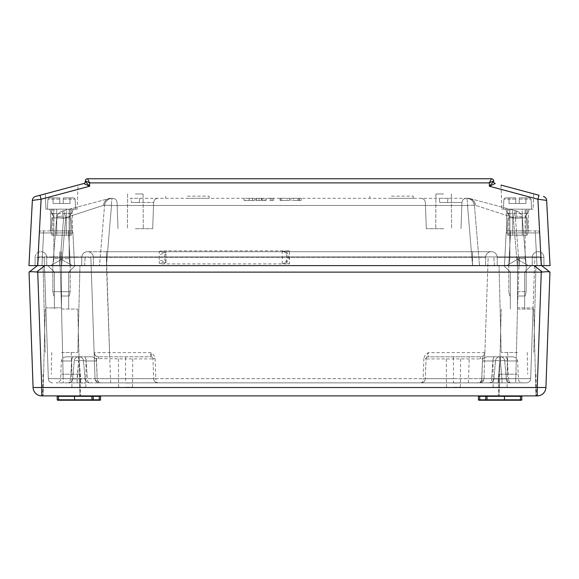 <?xml version="1.0" encoding="UTF-8"?>
<svg xmlns="http://www.w3.org/2000/svg" width="579" height="579" viewBox="0 0 579 579"><rect width="100%" height="100%" fill="white"/><g stroke="black" fill="none" stroke-linecap="round" stroke-linejoin="round"><path stroke-width="0.43" stroke-dasharray="2.9 2.17" d="M517.481 309.041L533.766 309.041L517.481 309.041M453.429 356.809L453.429 358.908L480.541 358.908L482.502 358.604L484.876 352.618C484.536 355.159 483.089 356.555 480.541 356.809A4.343 4.343 0 0 0 484.876 352.618L428.431 352.618C425.876 353.892 424.356 355.89 423.879 358.596L426.05 358.604L428.431 352.618L428.207 356.809A2.171 2.171 0 0 0 426.043 358.908A2.171 2.171 0 0 1 428.207 356.809L480.541 356.809L428.207 356.809A2.171 2.171 0 0 0 426.043 358.908L453.429 358.908L453.429 378.673L425.348 378.673A4.343 4.343 0 0 1 421.013 382.864C423.56 382.61 425.008 381.214 425.348 378.673L426.05 358.604L425.348 378.673L95.021 378.673A4.343 4.343 0 0 0 99.356 382.864L526.325 382.864L99.356 382.864A4.343 4.343 0 0 1 95.021 378.673L90.831 256.931L472.544 256.931L61.519 256.931L90.831 256.931L95.021 378.673L90.831 256.931L95.021 378.673L97.185 378.673L97.337 380.099L99.306 382.864L95.311 380.099L95.021 378.673L153.652 378.673L152.95 358.604L153.652 378.673C153.992 381.214 155.44 382.61 157.987 382.864A4.343 4.343 0 0 1 153.652 378.673L155.823 378.673C155.99 381.214 156.714 382.61 157.987 382.864A4.343 4.343 0 0 1 153.652 378.673L483.979 378.673L488.169 256.931L517.481 256.931L472.544 256.931L488.169 256.931L483.979 378.673A4.343 4.343 0 0 1 479.644 382.864A4.343 4.343 0 0 0 483.979 378.673A4.343 4.343 0 0 1 483.689 380.099L483.979 378.673L515.817 378.673L517.481 307.702L515.817 378.673L530.661 378.673L533.107 307.702L530.661 378.673L483.979 378.673A4.343 4.343 0 0 1 479.644 382.864M510.606 382.864L522.728 382.864L510.606 382.864A4.343 4.343 0 0 1 506.278 378.898L504.707 360.775L506.278 378.898A4.343 4.343 0 0 0 510.606 382.864A4.343 4.343 0 0 1 506.278 378.898L508.594 378.702L507.291 360.97L508.594 378.702L506.278 378.898A4.343 4.343 0 0 0 510.606 382.864A4.343 2.012 -90 0 1 508.594 378.702L518.393 378.702L508.594 378.702A4.343 2.012 90 0 0 510.606 382.864M501.957 382.864L489.617 382.864L501.957 382.864L501.957 378.898L506.278 378.898L501.957 378.898L501.957 382.864M489.617 382.864L477.494 382.864L489.617 382.864A4.343 4.343 0 0 0 493.945 378.898L495.515 360.775L493.945 378.898L495.515 360.775L493.945 378.898L498.266 378.898L498.266 382.864L498.266 378.898L493.945 378.898A4.343 4.343 0 0 1 489.617 382.864A4.343 4.343 0 0 0 493.945 378.898L491.629 378.702L492.932 360.97L491.629 378.702L493.945 378.898A4.343 4.343 0 0 1 489.617 382.864A4.343 2.012 90 0 0 491.629 378.702L481.829 378.702L491.629 378.702A4.343 2.012 -90 0 1 489.617 382.864M89.383 382.864L101.506 382.864L89.383 382.864A4.343 4.343 0 0 1 85.055 378.898L83.485 360.775L85.055 378.898L83.485 360.775L85.055 378.898L87.371 378.702L86.068 360.97L87.371 378.702L80.734 378.898L85.055 378.898A4.343 4.343 0 0 0 89.383 382.864A4.343 4.343 0 0 1 85.055 378.898A4.343 4.343 0 0 0 89.383 382.864A4.343 2.012 -90 0 1 87.371 378.702L97.171 378.702L87.371 378.702A4.343 2.012 90 0 0 89.383 382.864M80.734 382.864L68.394 382.864L80.734 382.864L80.734 378.898L80.734 382.864M68.394 382.864L56.272 382.864L68.394 382.864A4.343 4.343 0 0 0 72.722 378.898L74.293 360.775L72.722 378.898L74.293 360.775L72.722 378.898L77.043 378.898L77.043 382.864L78.614 360.775L79.164 360.775L80.734 378.898L77.043 378.898L80.734 378.898L79.164 360.775L78.614 360.775L77.043 378.898L72.722 378.898A4.343 4.343 0 0 1 68.394 382.864A4.343 4.343 0 0 0 72.722 378.898L70.406 378.702L71.709 360.97L70.406 378.702L72.722 378.898A4.343 4.343 0 0 1 68.394 382.864A4.343 2.012 90 0 0 70.406 378.702L60.607 378.702L70.406 378.702A4.343 2.012 -90 0 1 68.394 382.864M94.326 358.596L96.498 358.604L94.124 352.618C94.464 355.159 95.911 356.555 98.459 356.809A4.343 4.343 0 0 1 94.124 352.618L150.569 352.618C153.124 353.892 154.644 355.89 155.121 358.596L152.95 358.604L150.569 352.618L150.793 356.809L98.459 356.809L150.793 356.809A2.171 2.171 0 0 1 152.957 358.908L125.571 358.908L125.571 382.864L132.736 382.864L125.571 382.864M522.251 395.891L477.972 395.891L522.251 395.891A0.434 0.434 0 0 0 521.817 396.318L520.514 396.318L521.817 396.318A0.434 0.434 0 0 1 522.251 395.891A0.434 0.434 0 0 0 521.817 396.318A0.434 0.434 0 0 1 522.251 395.891A0.434 0.434 0 0 0 521.817 396.318L521.759 399.807L504.454 399.807L504.454 396.318L521.817 396.318M485.774 395.891L485.716 400.234L478.898 400.234A0.434 0.434 0 0 1 478.464 399.807L487.019 399.807A0.434 0.434 0 0 1 486.584 400.234L504.454 400.234L486.584 400.234A0.434 0.434 0 0 0 487.019 399.807L478.464 399.807L478.406 396.318A0.434 0.434 0 0 0 477.972 395.891L520.514 395.891L477.972 395.891A0.434 0.434 0 0 1 478.406 396.318L504.454 396.318L478.406 396.318A0.434 0.434 0 0 0 477.972 395.891A0.434 0.434 0 0 1 478.406 396.318L520.514 396.318L520.456 399.807L520.514 396.318L504.454 396.318L504.454 395.891M101.028 395.891A0.434 0.434 0 0 0 100.594 396.318A0.434 0.434 0 0 1 101.028 395.891A0.434 0.434 0 0 0 100.594 396.318A0.434 0.434 0 0 1 101.028 395.891L56.749 395.891L101.028 395.891A0.434 0.434 0 0 0 100.594 396.318L74.546 396.318L100.594 396.318L100.536 399.807L100.594 396.318L99.291 396.318L99.233 399.807L91.981 399.807L91.923 396.318L91.981 399.807L91.923 396.318L99.291 396.318L99.291 395.891M29.044 272.123L33.075 387.51A8.685 8.685 0 0 0 41.753 395.891L537.247 395.891A8.685 8.685 0 0 0 545.925 387.51L549.956 272.123M517.481 395.891L498.591 395.891L517.481 395.891M61.519 395.891L42.629 395.891L61.519 395.891M517.481 352.466L501.197 352.466L517.481 352.466M517.481 374.179L498.968 374.179L517.481 374.179M61.519 352.466L77.803 352.466L61.519 352.466M61.519 374.179L80.032 374.179L61.519 374.179M519.225 256.931L38.504 256.931L540.496 256.931L519.225 256.931L517.481 307.702A15.633 0.536 2 0 0 533.107 307.702L534.851 256.931L533.107 307.702A15.633 0.536 2 0 1 517.481 307.702L517.481 256.931L517.481 307.702L519.225 256.931L519.225 265.616L499.026 265.616L535.937 265.616L494.386 265.616L541.068 265.616L37.932 265.616L541.618 265.616L519.218 265.616L519.225 256.931M63.183 378.673L61.519 307.702L63.183 378.673L48.339 378.673L45.893 307.702L48.339 378.673L95.021 378.673L63.183 378.673L63.4 382.864L63.183 378.673M45.893 307.702L44.149 256.931L45.893 307.702A15.633 0.536 -2 0 0 61.519 307.702A15.633 0.536 -2 0 1 45.893 307.702M37.382 265.616L534.135 265.616L37.382 265.616M494.386 265.616L493.815 256.931L494.386 265.616M541.068 265.616L540.496 256.931L541.068 265.616M84.614 265.616L85.185 256.931L84.614 265.616M37.932 265.616L38.504 256.931L37.932 265.616M37.729 272.123L541.271 272.123L537.247 387.51L41.753 387.51L37.729 272.123L36.6 272.072L44.865 265.616M61.519 309.041L77.803 309.041L61.519 309.041M61.519 272.094L68.684 272.094L61.519 272.094M61.519 272.13L68.684 272.13L61.519 272.13M517.481 272.13L524.646 272.13L517.481 272.13M517.481 272.094L524.646 272.094L517.481 272.094M92.416 400.234A0.434 0.434 0 0 1 91.981 399.807A0.434 0.434 0 0 0 92.416 400.234A0.434 0.434 0 0 1 91.981 399.807A0.434 0.434 0 0 0 92.416 400.234A0.434 0.434 0 0 1 91.981 399.807L57.241 399.807L58.544 399.807L58.544 400.234L99.233 400.234L93.284 400.234L100.536 399.807A0.434 0.434 0 0 1 100.102 400.234A0.434 0.434 0 0 0 100.536 399.807A0.434 0.434 0 0 1 100.102 400.234A0.434 0.434 0 0 0 100.536 399.807L74.546 399.807L74.546 396.318L91.923 396.318A0.434 0.434 0 0 0 91.489 395.891A0.434 0.434 0 0 1 91.923 396.318A0.434 0.434 0 0 0 91.489 395.891A0.434 0.434 0 0 1 91.923 396.318M487.019 399.807A0.434 0.434 0 0 1 486.584 400.234A0.434 0.434 0 0 0 487.019 399.807L487.077 396.318A0.434 0.434 0 0 1 487.511 395.891A0.434 0.434 0 0 0 487.077 396.318A0.434 0.434 0 0 1 487.511 395.891A0.434 0.434 0 0 0 487.077 396.318A0.434 0.434 0 0 1 487.511 395.891M478.464 399.807A0.434 0.434 0 0 0 478.898 400.234A0.434 0.434 0 0 1 478.464 399.807A0.434 0.434 0 0 0 478.898 400.234A0.434 0.434 0 0 1 478.464 399.807L504.454 399.807L504.454 400.234L504.454 399.807L520.456 399.807L504.454 399.807L504.454 400.234L521.324 400.234A0.434 0.434 0 0 0 521.759 399.807A0.434 0.434 0 0 1 521.324 400.234A0.434 0.434 0 0 0 521.759 399.807A0.434 0.434 0 0 1 521.324 400.234A0.434 0.434 0 0 0 521.759 399.807M79.164 356.809L73.482 356.809L79.164 356.809L79.164 360.775A4.343 0.376 -5 0 1 83.485 360.775A4.343 4.343 0 0 0 79.164 356.809A4.343 4.343 0 0 1 83.485 360.775L86.068 360.97L83.485 360.775A4.343 4.343 0 0 0 79.164 356.809A4.343 4.343 0 0 1 83.485 360.775A4.343 0.376 -5 0 0 79.164 360.775L79.164 356.809M73.482 356.809L65.688 356.809L73.482 356.809A4.343 1.78 -90 0 0 71.709 360.97L61.352 360.97L71.709 360.97A4.343 1.78 90 0 1 73.482 356.809M84.295 356.809L92.09 356.809L84.295 356.809A4.343 1.78 90 0 1 86.068 360.97A4.343 1.78 -90 0 0 84.295 356.809M78.889 356.809L86.054 356.809L78.889 356.809M500.386 356.809L494.705 356.809L500.386 356.809A4.343 4.343 0 0 1 504.707 360.775L507.291 360.97L504.707 360.775A4.343 4.343 0 0 0 500.386 356.809A4.343 4.343 0 0 1 504.707 360.775A4.343 0.376 -5 0 0 500.386 360.775L501.957 378.898L498.266 378.898L499.836 360.775L500.386 360.775L499.836 360.775L498.266 378.898L501.957 378.898L500.386 360.775A4.343 0.376 -5 0 1 504.707 360.775A4.343 4.343 0 0 0 500.386 356.809L500.386 360.775L500.386 356.809M494.705 356.809L486.91 356.809L494.705 356.809A4.343 1.78 -90 0 0 492.932 360.97L495.515 360.775A4.343 4.343 0 0 1 499.836 356.809A4.343 4.343 0 0 0 495.515 360.775A4.343 4.343 0 0 1 499.836 356.809L499.836 360.775L499.836 356.809A4.343 4.343 0 0 0 495.515 360.775L492.932 360.97A4.343 1.78 90 0 1 494.705 356.809M505.518 356.809L513.312 356.809L505.518 356.809A4.343 1.78 90 0 1 507.291 360.97L517.648 360.97L507.291 360.97A4.343 1.78 -90 0 0 505.518 356.809M500.111 356.809L507.276 356.809L500.111 356.809M549.884 272.072L541.618 265.616M534.135 265.616L542.4 272.072L541.271 272.123M542.4 272.072L547.43 271.689M29.116 272.072C29.905 271.587 32.402 271.587 36.6 272.072M56.749 395.891A0.434 0.434 0 0 1 57.183 396.318A0.434 0.434 0 0 0 56.749 395.891A0.434 0.434 0 0 1 57.183 396.318A0.434 0.434 0 0 0 56.749 395.891A0.434 0.434 0 0 1 57.183 396.318L74.546 396.318L58.486 396.318L74.546 396.318L74.546 395.891L74.546 399.807L57.241 399.807A0.434 0.434 0 0 0 57.676 400.234A0.434 0.434 0 0 1 57.241 399.807A0.434 0.434 0 0 0 57.676 400.234A0.434 0.434 0 0 1 57.241 399.807A0.434 0.434 0 0 0 57.676 400.234M78.614 356.809A4.343 4.343 0 0 0 74.293 360.775A4.343 4.343 0 0 1 78.614 356.809A4.343 4.343 0 0 0 74.293 360.775A4.343 4.343 0 0 1 78.614 356.809L78.614 360.775A4.343 0.376 5 0 0 74.293 360.775A4.343 0.376 -175 0 1 78.614 360.775L78.614 356.809M95.311 380.099A4.343 4.343 0 0 1 95.021 378.673A4.343 4.343 0 0 0 95.311 380.099A2.171 0.745 158.7 0 0 97.337 380.099M530.661 378.673A4.343 4.343 0 0 1 526.325 382.864A4.343 4.343 0 0 0 530.661 378.673A4.343 4.343 0 0 1 526.325 382.864M52.675 382.864A4.343 4.343 0 0 1 48.339 378.673A4.343 4.343 0 0 0 52.675 382.864A4.343 4.343 0 0 1 48.339 378.673M479.694 382.864L483.689 380.099A2.171 0.745 21.3 0 1 481.663 380.099L479.694 382.864M484.674 358.596L482.502 358.604L481.663 380.099M425.348 378.673L423.177 378.673C423.01 381.214 422.286 382.61 421.013 382.864M481.815 378.673L453.429 378.673L453.429 382.864L460.594 382.864L453.429 382.864M150.793 356.809A2.171 2.171 0 0 1 152.957 358.908A2.171 2.171 0 0 0 150.793 356.809M453.429 382.972L460.414 382.972L453.429 382.972M453.429 387.206L460.385 387.206L453.429 387.206M500.111 382.972L493.127 382.972L500.111 382.972M500.111 382.864L507.276 382.864L500.111 382.864M500.111 387.206L493.156 387.206L500.111 387.206M125.571 382.972L132.555 382.972L125.571 382.972M125.571 387.206L132.526 387.206L125.571 387.206M78.889 382.864L86.054 382.864L78.889 382.864M78.889 382.972L85.873 382.972L78.889 382.972M78.889 387.206L85.844 387.206L78.889 387.206M391.549 198.308L413.261 198.308L391.549 198.308M187.451 198.308L209.164 198.308L187.451 198.308M290.839 198.308L301.167 198.308L290.839 198.308L290.839 200.479L299.408 200.479L290.839 200.479M140.212 198.308L468.447 198.308L140.212 198.308A4.343 0.934 90 0 0 139.278 202.491L131.404 202.491L139.278 202.491A4.343 0.934 90 0 1 140.212 198.308L130.47 198.308A4.343 0.934 -90 0 1 131.404 202.491A4.343 0.934 -90 0 0 130.47 198.308L140.212 198.308M249.151 198.308L254.398 198.308L249.151 198.308L249.151 200.479L244.07 200.479L254.398 200.479L249.151 200.479L249.151 198.308M261.238 198.308L255.766 198.308L264.531 198.308L261.238 198.308L261.238 200.479L257.713 200.479L257.713 198.308M269.792 198.308L273.498 198.308L269.792 198.308L269.792 200.479L270.683 200.479L270.683 198.308M280.12 198.308L289.471 198.308L280.12 198.308L280.12 200.479L280.12 198.308M77.991 185.077L45.35 193.82L77.991 185.077L45.35 193.82L77.991 185.077L77.152 209.164L45.886 209.164L77.152 209.164L45.886 209.164L77.152 209.164L77.991 185.077M539.02 195.261L537.898 199.227L541.379 265.616L508.789 265.616L541.365 265.616L539.65 232.932L541.365 265.616L539.65 232.932L541.365 265.616L550.05 265.616L546.634 200.406L537.898 199.227L489.385 186.228L489.327 182.884L89.673 182.884L89.615 186.228L83.752 183.529L39.98 195.261L41.102 199.227L89.615 186.228L85.352 181.473L85.374 180.894L89.673 182.884L87.538 178.766A2.171 2.171 -90 0 0 85.374 180.894A2.171 2.171 0 0 1 87.538 178.766L491.462 178.766L489.327 182.884L493.634 180.901A2.171 2.171 90 0 0 491.462 178.766A2.171 2.171 0 0 1 493.634 180.901L493.648 181.473L489.385 186.228L495.248 183.529A2.171 2.171 0 0 1 493.648 181.473A2.171 2.171 105 0 0 495.248 183.529M70.783 230.876L41.399 230.876L70.783 230.876A2.171 2.171 0 0 1 72.947 232.939L74.546 265.616L72.947 232.939L74.546 265.616L72.947 232.939L68.611 232.939L72.947 232.939A2.171 2.171 0 0 0 70.783 230.876A2.171 2.171 0 0 1 72.947 232.939A2.171 2.171 0 0 0 70.783 230.876L71.941 230.876L70.783 230.876M501.009 185.077L501.848 209.164L501.009 185.077L533.65 193.82L501.009 185.077L533.65 193.82L501.009 185.077L533.65 193.82L533.114 209.164L501.848 209.164L533.114 209.164L501.848 209.164L533.114 209.164L533.65 193.82M508.333 230.876L537.486 230.876L508.333 230.876A2.171 2.171 0 0 0 506.169 232.932L504.454 265.616L506.169 232.932L504.454 265.616L506.169 232.932L510.504 232.932L506.169 232.932A2.171 2.171 0 0 1 508.333 230.876A2.171 2.171 0 0 0 506.169 232.932A2.171 2.171 0 0 1 508.333 230.876M99.516 265.616L526.166 265.616L99.516 265.616L104.567 205.473L99.516 265.616M52.834 265.616L56.67 217.972L52.834 265.616L72.375 265.616L41.97 265.616L74.546 265.616L52.834 265.616L70.204 265.616L52.834 265.616L53.876 258.668L69.162 258.668L53.876 258.668L69.162 258.668L53.876 258.668L53.876 209.164L73.461 209.164L49.577 209.164L75.632 209.164L47.406 209.164L75.632 209.164L47.406 209.164L69.162 209.164L53.876 209.164L53.876 258.668L52.834 265.616L52.834 291.671L70.204 291.671L52.834 291.671L70.204 291.671L52.834 291.671L52.834 265.616M474.433 205.473L479.484 265.616L474.433 205.473A6.948 0.557 -4.8 0 0 467.514 205.494A6.948 0.557 -4.8 0 1 474.433 205.473L475.54 205.342L474.433 205.473A6.948 0.579 175.2 0 0 467.514 205.473L467.514 205.473C467.427 201.101 467.137 198.713 466.645 198.308A7.817 7.817 0 0 1 474.433 205.473A7.817 7.817 0 0 0 466.645 198.308C471.067 198.713 473.658 201.101 474.433 205.473C473.658 201.101 471.067 198.713 466.645 198.308C467.137 198.713 467.427 201.101 467.514 205.473A6.948 0.579 -4.8 0 1 474.433 205.473M522.33 217.972L526.166 265.616L522.33 217.972A6.948 2.251 175.4 0 0 515.882 216.242L515.426 218.203A6.948 0.557 -4.6 0 1 522.352 218.203A6.948 0.557 -4.6 0 0 515.426 218.203L516.562 211.046L515.353 210.72L516.562 211.046C519.928 212.153 521.853 214.462 522.33 217.972C521.853 214.462 519.928 212.153 516.562 211.046L515.882 216.242A6.948 2.251 -4.6 0 1 522.33 217.972M135.341 228.705L152.682 228.705L135.341 228.705M447.596 202.491L439.722 202.491L447.596 202.491A4.343 0.934 90 0 1 448.53 198.308L438.788 198.308L448.53 198.308A4.343 0.934 90 0 0 447.596 202.491L461.962 202.491L447.596 202.491M443.659 228.705L426.318 228.705L443.659 228.705M135.341 193.965L143.085 193.965L135.341 193.965M443.659 193.965L435.915 193.965L443.659 193.965M469.576 198.452L515.353 210.72L469.576 198.452A4.343 4.343 0 0 0 468.447 198.308A4.343 4.343 0 0 1 469.576 198.452M63.647 210.72L109.424 198.452L62.438 211.046L63.647 210.72L65.666 217.646L103.46 205.342L65.666 217.646L63.647 210.72M63.574 218.203A6.948 0.557 4.6 0 0 56.648 218.203A6.948 0.557 4.6 0 1 63.574 218.203L63.118 216.242A6.948 2.251 -175.4 0 0 56.67 217.972C57.147 214.462 59.072 212.153 62.438 211.046L63.118 216.242A6.948 2.251 4.6 0 0 56.67 217.972C57.147 214.462 59.072 212.153 62.438 211.046L63.574 218.203L59.76 265.616L63.574 218.203L65.666 217.646L63.574 218.203M111.486 205.494A6.948 0.557 4.8 0 0 104.567 205.473A6.948 0.557 4.8 0 1 111.486 205.494L111.486 205.473A6.948 0.579 -175.2 0 0 104.567 205.473L103.46 205.342L104.567 205.473A6.948 0.579 -175.2 0 1 111.486 205.473C111.573 201.101 111.863 198.713 112.355 198.308C111.863 198.713 111.573 201.101 111.486 205.473L467.514 205.494L472.558 265.616L467.514 205.494L111.486 205.494L106.442 265.616L111.486 205.494M513.334 217.646L475.54 205.342L513.334 217.646L515.353 210.72L513.334 217.646L515.426 218.203L519.24 265.616L515.426 218.203L513.334 217.646L517.358 265.616L513.334 217.646M497.216 257.315L497.289 265.616L497.216 257.315A5.645 5.645 0 0 0 491.571 251.72L106.464 251.72L491.571 251.72A5.645 5.645 0 0 1 497.216 257.315A5.645 5.645 0 0 0 491.571 251.72A5.645 5.645 0 0 1 497.216 257.315L517.481 257.315L517.481 265.616L504.454 265.616L526.166 265.616L508.796 265.616L517.481 265.616L517.481 256.931L517.481 265.616L517.481 257.315L519.218 257.315L519.218 265.616L519.218 257.315L543.898 257.315L543.971 265.616L543.898 257.315L497.216 257.315A5.645 5.645 0 0 0 491.571 251.72A5.645 5.645 0 0 1 497.216 257.315M110.64 382.864L106.456 265.616L106.464 251.72L106.464 257.315L106.464 251.72L106.464 257.315L93.364 257.315A5.645 5.645 0 0 0 87.719 251.72A5.645 5.645 0 0 1 93.364 257.315A5.645 5.645 0 0 0 87.719 251.72A5.645 5.645 0 0 1 93.364 257.315L485.636 257.315A5.645 5.645 0 0 1 491.281 251.72A5.645 5.645 0 0 0 485.636 257.315A5.645 5.645 0 0 1 491.281 251.72A5.645 5.645 0 0 0 485.636 257.315L81.784 257.315L81.711 265.616L81.784 257.315A5.645 5.645 0 0 1 87.429 251.72L472.536 251.72L87.429 251.72A5.645 5.645 0 0 0 81.784 257.315A5.645 5.645 0 0 1 87.429 251.72A5.645 5.645 0 0 0 81.784 257.315L61.519 257.315L61.519 265.616L61.519 256.931L61.519 307.702L59.775 256.931L61.519 307.702L61.519 256.931L61.519 265.616L61.519 257.315L59.782 257.315L59.782 265.616L59.775 256.931L59.775 265.616L59.782 257.315L35.102 257.315L35.029 265.616L35.102 257.315A5.645 5.645 0 0 1 40.747 251.72A5.645 5.645 0 0 0 35.102 257.315L106.464 257.315L106.464 265.616L106.456 256.931L109.742 356.809M93.364 257.315L93.436 265.616L93.364 257.315L93.436 265.616L93.364 257.315L61.519 257.315L93.364 257.315A5.645 5.645 0 0 0 87.719 251.72A5.645 5.645 0 0 1 93.364 257.315M485.636 257.315L485.564 265.616L485.636 257.315A5.645 5.645 0 0 1 491.281 251.72A5.645 5.645 0 0 0 485.636 257.315M532.318 257.315L532.246 265.616L532.318 257.315A5.645 5.645 0 0 1 537.963 251.72A5.645 5.645 0 0 0 532.318 257.315A5.645 5.645 0 0 1 537.963 251.72M46.682 257.315L46.754 265.616L46.682 257.315L59.782 257.315L59.782 265.616L59.782 257.315L61.519 257.315L61.519 265.616L61.519 257.315L46.682 257.315A5.645 5.645 0 0 0 41.037 251.72A5.645 5.645 0 0 1 46.682 257.315A5.645 5.645 0 0 0 41.037 251.72M541.379 265.616L37.621 265.616L39.234 232.939L37.635 265.616L39.234 232.939L37.635 265.616L41.97 265.616L37.635 265.616L41.97 265.616L37.635 265.616L41.102 199.227L32.366 200.406L28.95 265.616L37.621 265.616M110.553 198.308A4.343 4.343 0 0 0 109.424 198.452A4.343 4.343 0 0 1 110.553 198.308L109.076 198.561C105.827 199.61 103.952 201.876 103.46 205.342C103.952 201.876 105.827 199.617 109.076 198.561A4.343 1.064 75 0 0 109.011 198.568C105.769 199.617 103.916 201.876 103.46 205.342C103.916 201.883 105.769 199.625 109.011 198.568A4.343 1.064 75 0 1 109.076 198.561L110.553 198.308M469.989 198.568C473.231 199.617 475.084 201.876 475.54 205.342C475.084 201.883 473.231 199.625 469.989 198.568A4.343 1.064 105 0 0 469.924 198.561C473.173 199.61 475.048 201.876 475.54 205.342C475.048 201.876 473.173 199.617 469.924 198.561L468.447 198.308L469.924 198.561A4.343 1.064 -75 0 1 469.989 198.568M112.355 198.308C107.933 198.713 105.342 201.101 104.567 205.473C105.342 201.101 107.933 198.713 112.355 198.308A7.817 7.817 0 0 0 104.567 205.473A7.817 7.817 0 0 1 112.355 198.308L109.496 198.85L112.355 198.308M439.722 202.491A4.343 0.934 -90 0 0 438.788 198.308A4.343 0.934 -90 0 1 439.722 202.491L461.962 202.491L439.722 202.491M546.634 200.406A4.343 4.343 0 0 0 543.42 196.44M35.58 196.44A4.343 4.343 0 0 0 32.366 200.406M83.745 183.536A2.171 2.171 0 0 0 85.352 181.473A2.171 2.171 -105 0 1 83.752 183.529M43.57 232.939L39.234 232.939L43.57 232.939L39.234 232.939L43.57 232.939L43.57 230.876L43.57 232.939L43.57 230.876L43.57 232.939L68.611 232.939L68.611 230.876L70.211 265.616L68.611 232.939L43.57 232.939L41.97 265.616L43.57 232.939L41.97 265.616L43.57 232.939L68.611 232.939L43.57 232.939M539.65 232.932L535.314 232.932L539.65 232.932A2.171 2.171 0 0 0 537.486 230.876A2.171 2.171 0 0 1 539.65 232.932A2.171 2.171 0 0 0 537.486 230.876A2.171 2.171 0 0 1 539.65 232.932M535.314 232.932L535.314 230.876L535.314 232.932L535.314 230.876L535.314 232.932L510.504 232.932L510.504 230.876L508.789 265.616L510.504 232.932L535.314 232.932L537.03 265.616L535.314 232.932L537.03 265.616L535.314 232.932L510.504 232.932L535.314 232.932M39.234 232.939A2.171 2.171 0 0 1 41.399 230.876A2.171 2.171 0 0 0 39.234 232.939A2.171 2.171 0 0 1 41.399 230.876A2.171 2.171 0 0 0 39.234 232.939M509.1 217.849L527.035 217.849L509.1 217.849M517.481 217.849L524.864 217.849L517.481 217.849M70.008 217.849L51.965 217.849L70.008 217.849M61.519 217.849L68.901 217.849L61.519 217.849M538.253 251.72A5.645 5.645 0 0 1 543.898 257.315A5.645 5.645 0 0 0 538.253 251.72A5.645 5.645 0 0 1 543.898 257.315M245.438 200.479L249.202 200.479L245.438 200.479L245.438 198.308L249.202 198.308L245.438 198.308M253.037 200.479L249.202 200.479L253.037 200.479L253.037 198.308L249.202 198.308L253.037 198.308M244.07 200.479L244.07 198.308M254.398 200.479L254.398 198.308M249.202 200.479L249.202 198.308L249.202 200.479M252.458 200.479L252.458 198.308M257.713 200.479L266.087 200.479L255.766 200.479L264.531 200.479L264.531 198.308M264.531 200.479L261.238 200.479M261.657 200.479L261.657 198.308M255.766 200.479L255.766 198.308M266.087 200.479L266.087 198.308L266.087 200.479M259.016 200.479L259.016 198.308M265.899 200.479L265.899 198.308M261.303 200.479L261.303 198.308M256.345 200.479L256.345 198.308M270.683 200.479L273.498 200.479L272.13 200.479L272.13 198.308L272.13 200.479L269.792 200.479M273.498 200.479L273.498 198.308L273.498 200.479M287.162 200.479L280.12 200.479L289.471 200.479L280.308 200.479L287.162 200.479L287.162 198.308M280.308 200.479L280.308 198.308M281.481 200.479L281.481 198.308M289.471 200.479L289.471 198.308M301.167 200.479L299.408 200.479L301.167 200.479L301.167 198.308L301.167 200.479M293.517 200.479L298.047 200.479L293.517 200.479L293.517 198.308L298.047 198.308L293.517 198.308M299.133 200.479L299.133 198.308M298.047 200.479L298.047 198.308L298.047 200.479M299.408 200.479L299.408 198.308L299.408 200.479M187.451 196.136L209.164 196.136L187.451 196.136M391.549 196.136L413.261 196.136L391.549 196.136M515.744 197.873L505.199 197.873L515.744 197.873L509.013 197.873L515.744 197.873L515.744 203.518L519.218 203.518L519.218 199.111L519.218 203.518L515.744 203.518L515.744 197.873L505.199 197.873L515.744 197.873L509.013 197.873L515.744 197.873L515.744 203.518L515.744 197.873L515.744 203.518L509.013 203.518L509.013 197.873L509.013 203.518L519.218 203.518L519.218 197.873L529.763 197.873L519.218 197.873L525.949 197.873L519.218 197.873L519.218 199.111L519.218 197.873L529.763 197.873L519.218 197.873L525.949 197.873L519.218 197.873L519.218 203.518L525.949 203.518L525.949 197.873L525.949 203.518L519.218 203.518L519.218 197.873L519.218 203.518L519.218 197.873L519.218 203.518L515.744 203.518L515.744 197.873M517.481 209.164L531.594 209.164L517.481 209.164M517.481 258.668L525.124 258.668L517.481 258.668M517.481 291.671L526.166 291.671L517.481 291.671M517.481 296.014L525.124 296.014L517.481 296.014M159.225 251.431L161.975 250.852L165.941 252.118L159.225 255.086L159.225 259.645L165.941 262.613L161.975 263.879L159.225 263.3L165.941 261.628C163.806 258.784 163.806 255.947 165.941 253.103L159.225 251.431L159.225 263.3M282.248 263.3L289.5 263.879L286.366 262.613C289.855 259.117 289.855 255.614 286.366 252.118L289.5 250.852L282.248 251.431C289.724 252.48 289.724 262.251 282.248 263.3L282.248 251.431M159.225 259.645L159.225 255.086M286.366 262.613L286.366 252.118M161.975 263.879L289.5 263.879L289.5 250.852L161.975 250.852M165.941 261.628L165.941 253.103M165.941 262.613L165.941 252.118M512.704 230.876L512.704 213.506L506.625 213.506L528.337 213.506L522.258 213.506L522.258 209.164L526.166 209.164L508.796 209.164L512.704 209.164L512.704 213.506L528.337 213.506L522.258 213.506L522.258 209.164L527.172 209.164L507.79 209.164L512.704 209.164L512.704 235.219L512.704 209.164L512.704 235.219L507.79 235.219L527.172 235.219L522.258 235.219L522.258 209.164L526.166 209.164L507.79 209.164L506.625 213.506L506.625 230.876L512.704 230.876L512.704 235.219L507.79 235.219L527.172 235.219L522.258 235.219L522.258 213.506L522.258 230.876L528.337 230.876L512.704 230.876M522.258 235.219L508.796 235.219L512.704 235.219L508.796 235.219L508.796 209.164L508.796 235.219L526.166 235.219L526.166 209.164L526.166 235.219L522.258 235.219L522.258 209.164L527.172 209.164L507.79 209.164L506.625 213.506L506.625 230.876L528.337 230.876L528.337 213.506L527.172 209.164L528.337 213.506L528.337 230.876L522.258 230.876L522.258 235.219M509.013 203.518L509.013 197.873L509.013 203.518L515.744 203.518L509.013 203.518M519.218 203.518L525.949 203.518L525.949 197.873L525.949 203.518L519.218 203.518M59.782 197.873L49.237 197.873L59.782 197.873L53.051 197.873L59.782 197.873L59.782 203.518L63.256 203.518L63.256 199.111L63.256 203.518L59.782 203.518L59.782 197.873L49.237 197.873L59.782 197.873L53.051 197.873L59.782 197.873L59.782 203.518L59.782 197.873L59.782 203.518L53.051 203.518L53.051 197.873L53.051 203.518L63.256 203.518L63.256 197.873L73.801 197.873L63.256 197.873L69.987 197.873L63.256 197.873L63.256 199.111L63.256 197.873L73.801 197.873L63.256 197.873L69.987 197.873L63.256 197.873L63.256 203.518L69.987 203.518L69.987 197.873L69.987 203.518L63.256 203.518L63.256 197.873L63.256 203.518L63.256 197.873L63.256 203.518L59.782 203.518L59.782 197.873M61.519 296.014L69.162 296.014L61.519 296.014M53.051 203.518L53.051 197.873L53.051 203.518L59.782 203.518L53.051 203.518M63.256 203.518L69.987 203.518L69.987 197.873L69.987 203.518L63.256 203.518M56.742 230.876L56.742 213.506L50.663 213.506L72.375 213.506L66.295 213.506L66.295 209.164L70.204 209.164L52.834 209.164L56.742 209.164L56.742 213.506L72.375 213.506L66.295 213.506L66.295 209.164L71.21 209.164L51.828 209.164L56.742 209.164L56.742 235.219L56.742 209.164L56.742 235.219L51.828 235.219L71.21 235.219L66.295 235.219L66.295 209.164L70.204 209.164L51.828 209.164L50.663 213.506L50.663 230.876L56.742 230.876L56.742 235.219L51.828 235.219L71.21 235.219L66.295 235.219L66.295 213.506L66.295 230.876L72.375 230.876L56.742 230.876M66.295 235.219L52.834 235.219L56.742 235.219L52.834 235.219L52.834 209.164L52.834 235.219L70.204 235.219L70.204 209.164L70.204 235.219L66.295 235.219L66.295 209.164L71.21 209.164L51.828 209.164L50.663 213.506L50.663 230.876L72.375 230.876L72.375 213.506L71.21 209.164L72.375 213.506L72.375 230.876L66.295 230.876L66.295 235.219M423.879 358.596L423.177 378.673M468.36 382.864L469.258 356.809M492.932 360.97L482.575 360.97L492.932 360.97M86.068 360.97L96.425 360.97L86.068 360.97M155.121 358.596L155.823 378.673M472.544 265.616L472.544 256.931L472.536 265.616M74.546 400.234L74.546 399.807L74.546 400.234L74.546 399.807L58.544 399.807L58.544 400.234L58.486 395.891M504.454 399.807L504.454 396.318L504.454 399.807M479.767 400.234L479.709 395.891M520.514 395.891L520.456 400.234M93.284 400.234L93.226 395.891M99.233 399.807L74.546 399.807L74.546 395.891M125.571 356.809L125.571 358.908L96.498 358.604L97.185 378.673M537.247 387.51L545.925 387.51A8.685 8.685 0 0 1 537.247 395.891L537.247 387.51M33.075 387.51L41.753 387.51L41.753 395.891M477.972 395.891A0.434 0.434 0 0 1 478.406 396.318M100.536 399.807A0.434 0.434 0 0 1 100.102 400.234M495.515 360.775A4.343 0.376 5 0 1 499.836 360.775A4.343 0.376 5 0 0 495.515 360.775M515.817 378.673L515.6 382.864L515.817 378.673M99.356 382.864A4.343 4.343 0 0 1 95.021 378.673M480.541 358.908L480.541 356.809M98.459 356.809L98.459 358.908M61.642 265.616L65.666 217.646L61.642 265.616M131.404 202.491L153.645 202.491L131.404 202.491M517.481 257.315L517.481 265.616L517.481 257.315M519.218 257.315L519.218 265.616L519.218 257.315M508.789 265.616L510.504 232.932L508.789 265.616L509.838 258.668L509.838 209.164L509.838 258.668L508.796 265.616L508.796 291.671L508.796 265.616M70.211 265.616L68.611 232.939L70.211 265.616L69.162 258.668L69.162 209.164L69.162 258.668L70.204 265.616L70.204 291.671L70.204 265.616M472.536 251.72L472.536 257.315L472.536 251.72M61.519 251.72L61.519 257.315L61.519 251.72M59.782 251.72L59.782 257.315L59.782 251.72M81.784 257.315A5.645 5.645 0 0 1 87.429 251.72A5.645 5.645 0 0 0 81.784 257.315M35.102 257.315A5.645 5.645 0 0 1 40.747 251.72M262.823 200.479L262.823 198.308M519.218 199.111L531.066 199.111L519.218 199.111M515.744 199.111L503.896 199.111L515.744 199.111M63.256 199.111L75.104 199.111L63.256 199.111M59.782 199.111L47.934 199.111L59.782 199.111M486.91 356.809C481.077 358.806 483.429 359.754 482.575 360.97L481.829 378.702C480.975 379.896 483.342 380.852 477.494 382.864M65.688 356.809C59.84 358.821 62.206 359.776 61.352 360.97L60.607 378.702C59.753 379.896 62.119 380.852 56.272 382.864M92.09 356.809C97.938 358.821 95.571 359.776 96.425 360.97L97.171 378.702C98.025 379.896 95.658 380.852 101.506 382.864M507.711 352.466L507.255 374.179L507.711 352.466M527.252 352.466L527.708 374.179L527.252 352.466M51.748 352.466L51.292 374.179L51.748 352.466M71.289 352.466L71.745 374.179L71.289 352.466M45.234 309.041L43.063 395.891L45.234 309.041M77.803 309.041L79.974 395.891L77.803 309.041M75.198 265.616L68.684 272.13L68.684 309.041L68.684 272.094L75.241 265.616M47.84 265.616L54.354 272.13L54.354 309.041L54.354 272.094L47.796 265.616M501.197 309.041L499.026 395.891L501.197 309.041M533.766 309.041L535.937 395.891L533.766 309.041M531.204 265.616L524.646 272.094L524.646 309.041L524.646 272.13L531.16 265.616M503.759 265.616L510.316 272.094L510.316 309.041L510.316 272.13L503.802 265.616M77.803 352.466L79.974 265.616L77.803 352.466M45.234 352.466L43.063 265.616L45.234 352.466M43.005 374.179L42.629 395.891L43.005 374.179M80.032 374.179L80.409 395.891L80.032 374.179M533.766 352.466L535.937 265.616L533.766 352.466M501.197 352.466L499.026 265.616L501.197 352.466M498.968 374.179L498.591 395.891L498.968 374.179M535.995 374.179L536.371 395.891L535.995 374.179M513.312 356.809C519.146 358.806 516.794 359.754 517.648 360.97L518.393 378.702C519.247 379.896 516.881 380.852 522.728 382.864M484.876 352.618L484.739 353.566M94.124 352.618L94.261 353.566M460.385 387.206L460.594 356.809M446.474 387.206L446.264 356.809M507.066 387.206L507.276 356.809M493.156 387.206L492.946 356.809M132.526 387.206L132.736 356.809M118.615 387.206L118.406 356.809M85.844 387.206L86.054 356.809M71.934 387.206L71.724 356.809M152.682 228.705L153.645 202.491C153.971 199.936 155.418 198.546 157.98 198.308C155.418 198.546 153.971 199.936 153.645 202.491L152.682 228.705M118 228.705L117.038 202.491C116.712 199.936 115.264 198.546 112.702 198.308C115.264 198.546 116.712 199.936 117.038 202.491L118 228.705M461 228.705L461.962 202.491C462.288 199.936 463.736 198.546 466.298 198.308C463.736 198.546 462.288 199.936 461.962 202.491L461 228.705M426.318 228.705L425.355 202.491C425.029 199.936 423.582 198.546 421.02 198.308C423.582 198.546 425.029 199.936 425.355 202.491L426.318 228.705M127.597 193.965L127.416 228.705L127.597 193.965M143.085 193.965L143.266 228.705L143.085 193.965M435.915 193.965L435.734 228.705L435.915 193.965M451.403 193.965L451.584 228.705L451.403 193.965M61.519 259.349L50.663 265.616L61.519 259.349L72.375 265.616L61.519 259.349M517.481 259.349L506.625 265.616L517.481 259.349L528.337 265.616L517.481 259.349M518.755 212.008L516.562 211.046L518.755 212.008M469.482 198.843L466.645 198.308L469.504 198.85M62.438 211.046L60.245 212.008L62.438 211.046M448.53 198.308L438.788 198.308L448.53 198.308M507.928 217.849L507.059 230.876L507.928 217.849M527.035 217.849L527.903 230.876L527.035 217.849M524.864 217.849L529.423 209.164L524.864 217.849M510.099 217.849L505.539 209.164L510.099 217.849M45.886 209.164L45.35 193.82L45.886 209.164M51.965 217.849L51.097 230.876L51.965 217.849M71.072 217.849L71.941 230.876L71.072 217.849M68.901 217.849L73.461 209.164L68.901 217.849M54.136 217.849L49.577 209.164L54.136 217.849M165.739 196.136L165.739 198.308M209.164 196.136L209.164 198.308M369.836 196.136L369.836 198.308M413.261 196.136L413.261 198.308M503.896 199.111L503.368 209.164L503.896 199.111L505.199 197.873L503.896 199.111M531.066 199.111L531.594 209.164L531.066 199.111L529.763 197.873L531.066 199.111M525.124 258.668L525.124 209.164L525.124 258.668L526.166 265.616L526.166 291.671L526.166 265.616L525.124 258.668M525.124 296.014L526.166 291.671L525.124 296.014M509.838 296.014L508.796 291.671L509.838 296.014M527.172 235.219L528.337 230.876L527.172 235.219M507.79 235.219L506.625 230.876L507.79 235.219M47.934 199.111L47.406 209.164L47.934 199.111L49.237 197.873L47.934 199.111M75.104 199.111L75.632 209.164L75.104 199.111L73.801 197.873L75.104 199.111M69.162 296.014L70.204 291.671L69.162 296.014M53.876 296.014L52.834 291.671L53.876 296.014M71.21 235.219L72.375 230.876L71.21 235.219M51.828 235.219L50.663 230.876L51.828 235.219"/><path stroke-width="0.87" d="M549.956 272.123L545.925 387.51A8.685 8.685 0 0 1 537.247 395.891L41.753 395.891A8.685 8.685 0 0 1 33.075 387.51L29.044 272.123L37.382 265.616L29.044 272.123M541.271 272.123L37.729 272.123L41.753 387.51L537.247 387.51L541.271 272.123L542.4 272.072L534.135 265.616M91.981 399.807A0.434 0.434 0 0 0 92.416 400.234A0.434 0.434 0 0 1 91.981 399.807L99.233 399.807L99.233 400.234L100.102 400.234L57.676 400.234A0.434 0.434 0 0 1 57.241 399.807L57.183 396.318L57.241 399.807L57.183 396.318L57.241 399.807L91.981 399.807L91.923 396.318L57.183 396.318A0.434 0.434 0 0 0 56.749 395.891M101.028 395.891A0.434 0.434 0 0 0 100.594 396.318L100.536 399.807L100.594 396.318L91.923 396.318A0.434 0.434 0 0 0 91.489 395.891A0.434 0.434 0 0 1 91.923 396.318M522.251 395.891A0.434 0.434 0 0 0 521.817 396.318L521.759 399.807A0.434 0.434 0 0 1 521.324 400.234L485.716 400.234L504.454 400.234L504.454 396.318L487.077 396.318L487.019 399.807L521.759 399.807M478.464 399.807L485.716 399.807L485.716 400.234L486.584 400.234L478.898 400.234A0.434 0.434 0 0 1 478.464 399.807L478.406 396.318A0.434 0.434 0 0 0 477.972 395.891M58.486 395.891L58.544 400.234L57.676 400.234M44.865 265.616L36.6 272.072L37.729 272.123M541.618 265.616L543.971 265.616L541.618 265.616L549.884 272.072C549.095 271.587 546.598 271.587 542.4 272.072M547.43 271.689L549.818 272.029M36.6 272.072C32.402 271.587 29.913 271.587 29.116 272.072M99.291 395.891L99.233 399.807L100.536 399.807A0.434 0.434 0 0 1 100.102 400.234M487.077 396.318A0.434 0.434 0 0 1 487.511 395.891A0.434 0.434 0 0 0 487.077 396.318L478.406 396.318M485.774 395.891L485.716 399.807L487.019 399.807A0.434 0.434 0 0 1 486.584 400.234A0.434 0.434 0 0 0 487.019 399.807M521.817 396.318L504.454 396.318L504.454 395.891M37.621 265.616L41.102 199.227L39.98 195.261L35.58 196.44L83.752 183.529A2.171 2.171 75 0 0 85.359 181.473L85.366 180.901L89.673 182.884L89.615 186.228L83.752 183.529A2.171 2.171 0 0 0 85.352 181.473L89.615 186.228L41.102 199.227L32.366 200.406L28.95 265.616L541.379 265.616L537.898 199.227L539.02 195.261L533.65 193.82M501.009 185.077L539.02 195.261M35.029 265.616L37.382 265.616L35.029 265.616M541.379 265.616L550.05 265.616L546.634 200.406L537.898 199.227L489.385 186.228L489.327 182.884L493.626 180.894L493.648 181.473A2.171 2.171 -75 0 0 495.248 183.529L489.385 186.228L493.641 181.473A2.171 2.171 0 0 0 495.255 183.536M87.538 178.766L491.462 178.766L489.327 182.884L89.673 182.884L87.538 178.766A2.171 2.171 0 0 0 85.366 180.901A2.171 2.171 90 0 1 87.538 178.766M546.634 200.406A4.343 4.343 0 0 0 543.42 196.44M35.58 196.44A4.343 4.343 0 0 0 32.366 200.406M493.634 180.901A2.171 2.171 0 0 0 491.462 178.766A2.171 2.171 -90 0 1 493.626 180.894M93.226 395.891L93.284 400.234M74.546 400.234L74.546 395.891M520.456 400.234L520.514 395.891M479.709 395.891L479.767 400.234M99.233 399.807L100.536 399.807M545.925 387.51L537.247 387.51L537.247 395.891A8.685 8.685 0 0 0 545.925 387.51M41.753 395.891L41.753 387.51L33.075 387.51"/></g></svg>

